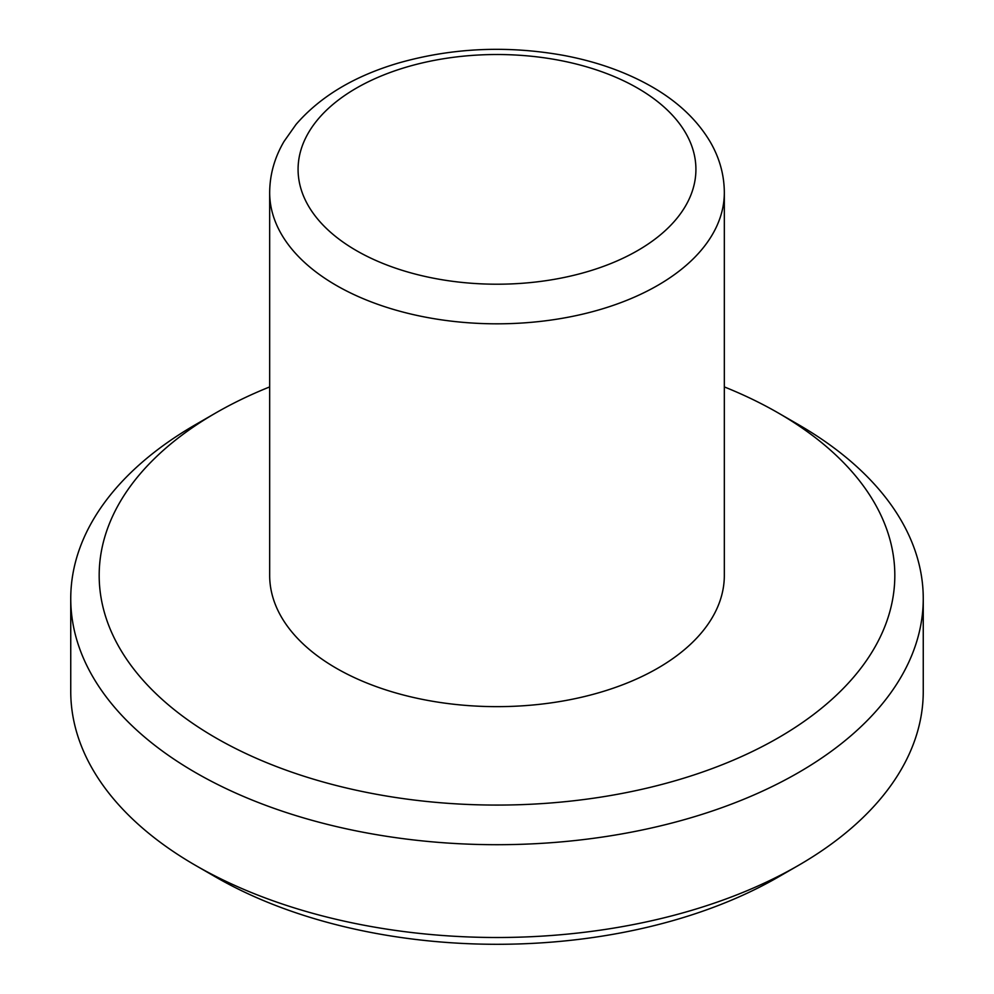 <?xml version="1.0" encoding="UTF-8"?>
<svg xmlns="http://www.w3.org/2000/svg" width="994" height="994" viewBox="0 0 994 994"><rect width="100%" height="100%" fill="white"/><g stroke="black" fill="none" stroke-linecap="round" stroke-linejoin="round"><path stroke-width="1.49" d="M724.328 192.563L724.328 575.402A227.328 131.245 180 0 1 497 706.647A227.328 131.245 180 0 1 269.672 575.402L269.672 192.563A227.328 131.245 0 0 0 497 323.82A227.328 131.245 0 0 0 724.328 192.563C724.216 174.658 719.457 157.686 710.076 141.633C697.018 119.802 677.61 101.512 651.865 86.751C626.034 71.99 596.4 61.491 562.964 55.279C506.841 45.339 452.258 47.861 399.215 62.821C354.746 75.805 320.354 96.343 296.038 124.436L284.023 141.459C274.58 157.561 269.784 174.596 269.672 192.563M923.252 598.599L923.252 691.414A426.252 246.09 180 0 1 798.406 865.426A426.252 246.09 180 0 1 195.594 865.426A426.252 246.09 180 0 1 70.748 691.414L70.748 598.599A426.252 246.09 0 0 0 497 844.701A426.252 246.09 0 0 0 923.252 598.599A426.252 246.09 0 0 0 798.406 424.6A426.252 246.09 0 0 0 798.406 424.587L778.314 412.995A397.836 229.689 180 0 1 778.302 737.809A397.836 229.689 180 0 1 215.698 737.809A397.836 229.689 180 0 1 215.686 412.995A397.836 229.689 180 0 1 269.672 386.914M195.594 865.426L215.686 877.019A397.836 229.689 0 0 0 778.314 877.019L798.406 865.426M215.686 412.995L195.594 424.6A426.252 246.09 0 0 0 70.748 598.599M724.328 386.914A397.836 229.689 180 0 1 778.314 412.995L798.406 424.6M637.651 88.155A198.912 114.844 180 0 1 548.489 280.296A198.912 114.844 180 0 1 304.86 139.645A198.912 114.844 180 0 1 637.651 88.155"/></g></svg>
